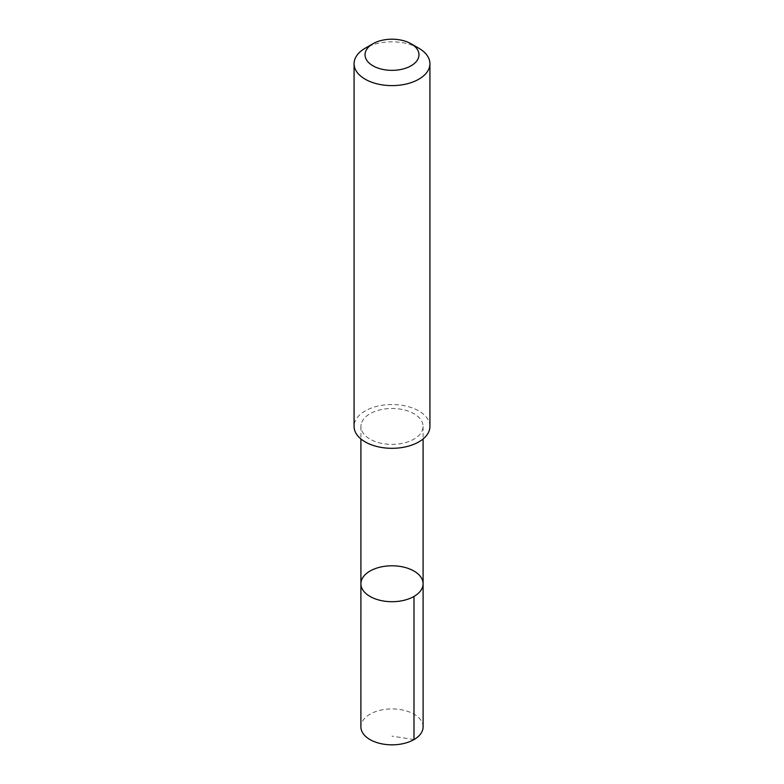 <?xml version="1.0" encoding="UTF-8"?>
<svg xmlns="http://www.w3.org/2000/svg" width="784" height="784" viewBox="0 0 784 784"><rect width="100%" height="100%" fill="white"/><g stroke="black" fill="none" stroke-linecap="round" stroke-linejoin="round"><path stroke-width="0.59" stroke-dasharray="3.92 2.94" d="M423.105 726.876A31.105 17.954 0 0 0 393.95 708.961A31.105 17.954 0 0 0 361.14 724.632A31.105 17.954 0 0 0 360.895 726.876M361.159 424.183A31.086 17.954 0 0 0 360.914 426.427A31.086 17.954 0 0 0 390.05 444.342A31.086 17.954 0 0 0 422.841 428.681A31.086 17.954 0 0 0 423.086 426.427A31.086 17.954 0 0 0 393.95 408.513A31.086 17.954 0 0 0 361.159 424.183M360.905 583.747A31.095 17.954 180 0 1 361.15 581.493A31.095 17.954 180 0 1 393.95 565.832A31.095 17.954 180 0 1 423.095 583.747M429.926 426.418A37.926 21.903 0 0 0 392 404.524A37.926 21.903 0 0 0 354.074 426.418M418.823 48.236A37.926 21.903 0 0 0 365.177 48.236M413.991 739.577L392 736.117M360.914 426.427L360.905 438.962M423.086 426.427L423.095 438.962"/><path stroke-width="1.18" d="M361.15 581.493A31.095 17.954 180 0 1 393.95 565.832A31.095 17.954 180 0 1 423.095 583.747A31.095 17.954 180 0 1 392 601.7A31.095 17.954 180 0 1 360.905 583.747A31.095 17.954 180 0 1 361.15 581.493M360.895 726.876A31.105 17.954 0 0 0 390.05 744.8A31.105 17.954 0 0 0 422.86 729.13A31.105 17.954 0 0 0 423.105 726.876L423.095 583.747A31.095 17.954 180 0 1 392 601.7A31.095 17.954 180 0 1 360.905 583.747L360.895 726.876M372.919 43.767L365.177 48.236A37.926 21.903 0 0 0 354.074 63.72L354.074 426.418A37.926 21.903 0 0 0 389.619 448.272A37.926 21.903 0 0 0 429.632 429.162A37.926 21.903 0 0 0 429.926 426.418L429.926 63.72A37.926 21.903 0 0 0 418.823 48.236L411.081 43.767A26.979 15.582 0 0 0 372.919 43.767A26.979 15.582 0 0 0 380.132 68.767A26.979 15.582 0 0 0 418.764 56.732A26.979 15.582 0 0 0 411.081 43.767M354.074 63.72A37.926 21.903 0 0 0 389.619 85.574A37.926 21.903 0 0 0 429.632 66.464A37.926 21.903 0 0 0 429.926 63.72M413.991 596.448L413.991 739.577M360.905 438.962L360.905 583.747M423.095 438.962L423.095 583.747"/></g></svg>

